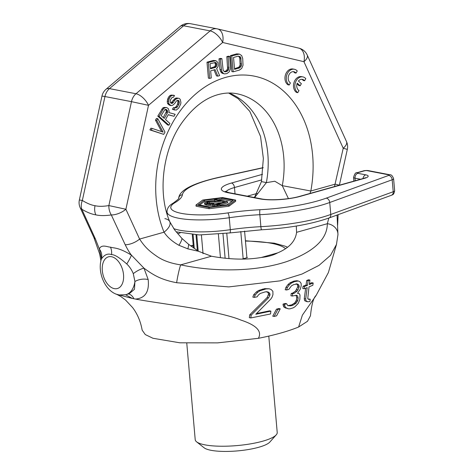 <?xml version="1.0" encoding="UTF-8"?>
<svg xmlns="http://www.w3.org/2000/svg" width="474" height="474" viewBox="0 0 474 474"><rect width="100%" height="100%" fill="white"/><g stroke="black" fill="none" stroke-linecap="round" stroke-linejoin="round"><path stroke-width="0.71" d="M125.598 294.775L132.365 298.466L135.499 299.07C145.228 298.235 149.452 291.723 148.172 279.53L143.966 268.16L131.446 255.16C129.686 253.003 127.607 249.537 125.207 244.762L111.313 214.947C105.009 215.824 99.842 215.794 95.825 214.858A12.348 9.32 -79.1 0 1 94.652 209.099A12.348 9.32 -79.1 0 1 95.019 205.698C98.633 206.551 103.249 206.51 108.866 205.574L125.894 209.253L148.504 105.329L222.638 42.476L303.947 61.697L343.223 148.249L334.502 186.566M95.019 205.698C91.346 205.147 87.121 203.399 82.346 200.461L79.354 199.981A12.348 12.348 0 0 0 80.201 207.76L93.917 237.581L99.67 253.993L100.903 260.712M95.825 214.858C91.719 214.23 87.056 212.364 81.836 209.259A12.348 5.575 155.3 0 1 80.201 207.76M132.365 298.466L116.225 294.158M101.483 258.46L99.333 248.969L95.434 239.02L81.836 209.259A12.348 9.071 -56.8 0 1 82.346 200.461L104.961 96.536L101.969 96.056L79.354 199.981M101.709 257.228L101.341 259.047A12.348 11.506 -162.4 0 0 99.333 248.969C101.466 243.784 107.805 247.203 110.478 247.155C113.807 248.358 118.097 246.99 131.446 255.16A12.348 2.115 -57.6 0 1 126.759 263.947C119.478 257.572 114.406 254.467 111.556 254.651A12.348 9.32 100.9 0 0 110.478 247.155M135.499 299.07C149.523 301.843 183.047 306.18 201.811 309.842C220.617 313.598 233.658 317.011 240.94 320.086C256.47 325.205 262.282 331.279 258.389 338.312L217.655 342.874L179.936 342.815L152.954 338.27L145.293 334.579L142.164 330.177C140.642 321.485 137.436 313.936 132.56 307.519L125.533 300.012L120.834 296.534L117.356 294.662M298.614 327.019L302.382 315.139L316.134 295.421C313.515 297.619 311.631 304.391 310.47 315.737L307.496 321.283L298.614 327.019C288.062 331.332 274.653 335.094 258.389 338.312M316.134 295.421L328.399 272.544L336.463 244.471L330.491 255.385L318.996 265.387L302.045 274.031L280.045 280.863L228.806 286.906L176.642 282.723C161.504 279.826 153.706 275.37 143.966 268.16A12.348 4.521 -32.1 0 0 133.283 273.652C131.725 269.854 129.55 266.619 126.759 263.947M148.172 279.53A12.348 7.614 -6.8 0 0 134.924 281.509A24.695 15.156 74.3 0 1 125.859 294.704L129.153 293.773L134.474 289.288L134.924 281.509L133.283 273.652M266.382 291.605L267.804 292.399L268.628 293.874L267.152 297.53L249.727 314.819L249.312 317.657L250.787 317.941L270.53 313.972L270.891 311.122L255.806 314.262L270.927 298.928L272.159 296.985L272.953 294.585L272.876 291.279L271.122 289.472L269.196 288.796L266.121 288.915L260.108 290.716L257.738 292.292L255.172 294.994L254.283 297.376L257.115 296.843L258.466 294.917L260.273 293.453L265.221 291.877L267.792 291.877L269.208 292.671L270.032 294.147L269.884 295.29L268.557 297.802L251.196 315.103L250.787 317.941M270.891 311.122L269.487 310.849L256.529 313.575M269.196 288.796L264.711 288.642L258.68 290.438L256.298 292.014L253.72 294.715L252.832 297.097L254.283 297.376M280.252 308.823L278.866 308.556L276.466 309.172L272.746 316.176L274.144 316.442L276.603 315.838L280.252 308.823L277.853 309.439L274.144 316.442M298.247 280.999L296.854 280.732L293.957 281.1L289.958 282.86L288.026 284.519L285.941 287.315L285.206 289.727L286.592 289.993L288.867 289.353L291.445 285.852L293.702 284.619L297.476 283.985L298.59 284.72L299.201 286.16L299.058 287.303L297.95 289.857L296.985 291.267L294.318 293.216L292.594 293.75L292.322 296.037L296.493 295.261L297.589 295.995L298.122 297.998L297.838 300.279L296.327 302.975L293.276 305.066L290.71 305.866L287.765 305.647L286.693 303.751L284.412 304.391L285.372 307.43L288.239 308.811L289.928 308.852L293.347 307.786L295.083 306.672L298.211 303.425L299.835 299.586L300.012 295.166L299.426 293.732L297.53 293.276L300.398 289.033L301.233 285.472L301.114 283.328L299.764 281.597L298.247 280.999L294.484 281.633L291.344 283.126L289.413 284.785L287.327 287.582L286.592 289.993M296.084 283.719L297.192 284.453L297.802 285.893L297.66 287.031L295.586 291L292.926 292.95L291.208 293.483L290.929 295.764L292.322 296.037M295.628 295.349L296.191 295.723L296.718 297.731L296.434 300.012L294.935 302.708L291.883 304.8L287.813 305.665M286.693 303.751L285.307 303.484L283.025 304.124L283.28 305.706L283.985 307.164L288.239 308.811M310.233 299.201L308.627 299.384L307.745 298.697L309.018 286.889L312.846 285.253L313.166 282.978L309.326 284.613L309.937 280.057L308.1 280.786L307.502 285.342L304.48 286.492L304.19 288.767L307.199 287.623L305.683 299.011L306.097 300.996L307.97 301.808L309.907 301.47L310.233 299.201L308.13 298.993M313.166 282.978L311.708 282.7L309.451 283.689M309.937 280.057L308.503 279.784L306.678 280.513L306.074 285.07L303.07 286.219L302.773 288.494L304.19 288.767M305.659 288.216L304.255 298.733L304.664 300.717L307.004 301.689M95.434 239.02A12.348 5.581 155.3 0 1 93.917 237.581M346.512 141.613A12.348 5.546 155.6 0 1 343.223 148.249L347.324 149.387A12.348 12.348 0 0 0 346.512 141.613L307.235 55.061A12.348 5.546 155.6 0 1 303.947 61.697A12.348 8.099 103.3 0 0 298.833 48.147L298.833 48.147A12.348 8.099 103.3 0 0 298.614 48.099M339.271 185.233A12.348 0.302 -167.5 0 0 335.26 184.143L310.826 190.998L282.285 185.666A82.322 62.13 -79.1 0 1 282.279 185.707L288.435 198.612M328.814 218.058L327.344 223.698C327.214 239.263 313.723 251.878 286.871 261.541C255.616 271.922 214.758 272.1 180.683 264.865C171.102 263.443 163.281 260.682 157.226 256.57C149.375 251.196 144.961 247.274 139.605 239.062L125.894 209.253A12.348 5.575 -24.7 0 1 111.313 214.947A12.348 8.941 -101 0 1 108.866 205.574L131.476 101.649L148.504 105.329A12.348 5.907 49.7 0 0 135.991 93.745L210.124 30.893A12.348 5.907 49.7 0 1 222.638 42.476A12.348 8.099 103.3 0 0 217.525 28.92L217.525 28.92A12.348 12.348 0 0 0 217.021 28.813A12.348 9.32 -79.1 0 1 217.305 28.878A12.348 8.099 103.3 0 1 217.525 28.92L298.833 48.147A12.348 12.348 0 0 1 307.235 55.061M337.055 215.06L337.956 234.677A12.348 10.837 -178.8 0 0 327.344 223.698L296.582 232.331C295.45 241.177 289.128 248.038 277.604 252.903L261.293 257.477C246.468 260.007 229.849 259.592 211.445 256.227L198.488 251.279L188.646 244.347L181.998 238.493L174.793 230.121L169.822 221.838A20.583 8.846 -22.3 0 0 164.857 218.627M176.642 282.723A12.348 1.007 -78.3 0 1 180.683 264.865L211.445 256.227M125.207 244.762A12.348 5.581 -24.7 0 0 139.605 239.062L164.04 232.201A20.583 8.846 -22.3 0 0 169.822 221.838C157.196 192.865 162.695 148.611 182.792 121.557C193.374 107.284 204.987 98.349 217.619 94.753C224.285 92.863 230.66 92.513 236.745 93.716A82.322 62.13 -79.1 0 1 282.285 185.666M101.341 259.047C104.416 254.662 107.823 253.199 111.556 254.651M213.999 69.903L216.476 75.887L217.803 76.142L219.628 75.633L216.594 68.481L217.578 67.509L218.241 65.933L217.945 62.538L215.913 60.672L208.323 62.455L209.715 78.411L211.286 77.973L210.657 70.845L215.089 69.601L217.803 76.142M215.913 60.672L213.253 60.441L206.996 62.201L208.394 78.157L209.715 78.411M229.706 56.453L228.136 56.892L228.918 68.849L228.486 70.016L226.75 71.544L224.635 71.787L223.183 70.46L221.879 58.652L220.315 59.09L221.648 71.236L223.45 73.511L224.552 73.903L226.928 73.583L229.185 71.906L230.512 68.748L229.706 56.453L228.379 56.199L226.815 56.637L227.591 68.594L226.436 70.656L224.238 71.574M221.879 58.652L220.558 58.397L218.988 58.835L219.912 69.358L220.961 72.19L222.122 73.257L224.552 73.903M239.382 54.083L236.722 53.858L230.465 55.612L231.857 71.568L233.184 71.823L239.441 70.069L241.699 68.392L243.026 65.234L242.694 58.373L241.645 55.535L239.382 54.083L231.792 55.867L233.184 71.823M157.783 118.69L156.799 120.414L163.092 132.104L152.213 128.442L151.23 130.166L163.69 134.373L164.999 132.08L157.783 118.69L156.461 118.435L155.478 120.159L161.64 131.612M152.213 128.442L150.892 128.187L149.908 129.906L163.69 134.373M168.246 114.773L174.011 116.302L175.155 114.299L168.868 112.575L169.105 111.052L168.294 108.593L166.664 107.568L165.337 107.681L164.057 108.268L163.026 109.512L159.098 116.397L168.934 125.195L169.917 123.477L165.521 119.543L168.306 114.667L174.011 116.302M166.664 107.568L164.01 107.426L162.73 108.013L157.771 116.142L167.606 124.94L168.934 125.195M173.709 95.238L171.055 95.096L169.775 95.677L168.744 96.927L167.926 98.361L167.245 101.217L167.423 103.113L168.098 104.15L169.935 105.358L171.262 105.613L172.755 105.216L174.693 103.48L176.541 100.802L178.408 100.304L179.332 101.999L178.817 104.57L176.642 107.823L174.728 107.847L173.745 109.571L176.287 110.104L178.763 107.989L180.683 104.073L180.92 102.55L180.227 99.333L179.178 98.396L178.017 98.219L175.451 99.392L172.737 103.036L171.825 103.522L170.616 102.87L170.154 102.023L170.51 99.741L172.192 97.348L173.52 97.235L174.503 95.511L172.382 95.351L171.096 95.938L170.071 97.182L169.254 98.616L168.566 101.472L168.75 103.368L169.425 104.404L171.262 105.613M177.406 100.34L178.011 101.744L177.489 104.316L176.18 106.609L174.462 107.799M174.728 107.847L173.401 107.592L172.423 109.316L174.746 110.033M179.178 98.396L176.689 97.964L175.196 98.361L170.847 103.077M294.324 69.251L292.997 68.997A8.437 6.369 100.9 0 0 285.484 74.768A8.437 6.369 100.9 0 0 287.908 84.763L289.235 85.018L290.444 82.903A5.925 4.473 -79.1 0 1 288.53 75.893A5.925 4.473 -79.1 0 1 293.85 71.716A5.925 4.473 -79.1 0 1 296.043 73.097L297.251 70.981A8.437 6.369 100.9 0 0 294.324 69.251A8.437 6.369 100.9 0 0 286.811 75.022A8.437 6.369 100.9 0 0 289.235 85.018M296.043 73.097L294.715 72.842A5.925 4.473 100.9 0 0 293.175 71.657M302.88 76.907L301.553 76.652A8.437 6.369 100.9 0 0 294.04 82.417A8.437 6.369 100.9 0 0 296.463 92.412L297.791 92.673L298.999 90.558A5.925 4.473 -79.1 0 1 297.216 83.163L300.155 85.794L301.363 83.679L298.419 81.048A5.925 4.473 -79.1 0 1 302.406 79.371A5.925 4.473 -79.1 0 1 304.598 80.752L305.807 78.637A8.437 6.369 100.9 0 0 302.88 76.907A8.437 6.369 100.9 0 0 295.367 82.672A8.437 6.369 100.9 0 0 297.791 92.673M296.991 83.892L298.827 85.539L300.155 85.794M304.598 80.752L303.271 80.491A5.925 4.473 100.9 0 0 301.731 79.312M214.71 62.402L215.498 64.683L214.864 66.603L210.426 68.191M238.369 56.157L239.423 57.271L239.803 58.557L240.111 65.08L238.955 67.142L234.517 68.736M165.254 109.405L166.244 110.72L166.333 111.668L163.287 117.546M198.488 251.279L187.864 248.868L178.923 245.283C172.275 241.539 167.31 237.184 164.04 232.201A102.905 77.665 -79.1 0 1 225.689 77.386A102.905 77.665 -79.1 0 1 310.826 190.998L309.996 193.445M228.628 93.028L238.185 98.705L249.828 111.414L260.546 136.476L263.354 158.482L261.429 181.601L266.376 182.597A82.322 62.13 -79.1 0 1 266.37 182.638L274.831 181.24L282.279 185.707M296.286 226.045L296.582 232.331M277.604 252.903C273.32 255.249 267.881 256.778 261.293 257.477M187.864 248.868A20.583 4.604 -64.3 0 0 188.646 244.347M178.923 245.283A20.583 4.053 -49.1 0 0 181.998 238.493M177.691 233.682L180.126 232.971M254.603 197.587L266.37 182.638M106.046 89.26A12.348 5.907 -130.3 0 1 109.476 88.632L135.991 93.745A12.348 9.32 -79.1 0 0 131.476 101.649L104.961 96.536A12.348 9.32 -79.1 0 1 109.476 88.632L183.604 25.78A12.348 9.32 -79.1 0 1 190.501 23.7L217.021 28.813A12.348 9.32 -79.1 0 0 210.124 30.893L183.604 25.78A12.348 5.907 -130.3 0 0 180.179 26.408L106.046 89.26A12.348 12.348 0 0 0 101.969 96.056M206.996 62.201L208.323 62.455M213.253 60.441L214.58 60.702M215.433 67.415L210.48 68.807L210.035 63.712L215.8 62.444L216.731 63.919L216.648 66.034L215.433 67.415L214.112 67.16M233.534 57.467L238.226 56.151L240.14 56.655L240.751 57.526L241.432 65.335L240.999 66.502L239.263 68.031L234.571 69.346L233.534 57.467M167.375 112.972L164.265 118.423L161.124 115.615L164.94 109.488L166.475 109.565L167.565 110.975L167.375 112.972L166.048 112.717M214.864 66.603L216.185 66.858M215.326 65.773L216.648 66.034M215.498 64.683L216.819 64.938M215.409 63.664L216.731 63.919M215.054 62.722L216.381 62.977M222.122 73.257L223.45 73.511M220.961 72.19L222.288 72.451M220.321 70.981L221.648 71.236M219.912 69.358L221.239 69.613M218.988 58.835L220.315 59.09M224.38 71.58L225.707 71.835M225.423 71.29L226.75 71.544M226.436 70.656L227.763 70.91M227.159 69.755L228.486 70.016M227.591 68.594L228.918 68.849M227.733 67.16L229.061 67.415M226.815 56.637L228.136 56.892M236.722 53.858L238.049 54.113M230.465 55.612L231.792 55.867M237.942 67.776L239.263 68.031M238.955 67.142L240.277 67.397M239.678 66.242L240.999 66.502M240.111 65.08L241.432 65.335M240.253 63.646L241.574 63.907M239.803 58.557L241.13 58.812M239.423 57.271L240.751 57.526M238.813 56.4L240.14 56.655M149.908 129.906L151.23 130.166M155.478 120.159L156.799 120.414M157.771 116.142L159.098 116.397M161.699 109.257L163.026 109.512M162.73 108.013L164.057 108.268M164.01 107.426L165.337 107.681M166.333 111.668L167.66 111.923M166.244 110.72L167.565 110.975M165.776 109.873L167.103 110.128M165.42 109.364L166.475 109.565M171.41 102.775L172.737 103.036M172.109 102.106L173.437 102.36M173.093 100.381L174.42 100.636M174.124 99.137L175.451 99.392M175.196 98.361L176.524 98.622M176.689 97.964L178.017 98.219M172.423 109.316L173.745 109.571M175.315 107.568L176.642 107.823M176.18 106.609L177.507 106.863M177.489 104.316L178.817 104.57M177.934 102.982L179.261 103.237M178.011 101.744L179.332 101.999M177.709 100.612L179.036 100.867M168.934 104.896L170.261 105.151M168.098 104.15L169.425 104.404M167.423 103.113L168.75 103.368M167.245 101.217L168.566 101.472M167.482 99.694L168.803 99.949M167.926 98.361L169.254 98.616M168.744 96.927L170.071 97.182M169.775 95.677L171.096 95.938M171.055 95.096L172.382 95.351M249.727 314.819L251.196 315.103M267.152 297.53L268.557 297.802M268.48 295.018L269.884 295.29M268.628 293.874L270.032 294.147M267.804 292.399L269.208 292.671M253.72 294.715L255.172 294.994M256.298 292.014L257.738 292.292M258.68 290.438L260.108 290.716M262.566 289.093L263.988 289.365M264.711 288.642L266.121 288.915M276.466 309.172L277.853 309.439M285.206 307.922L286.592 308.189M283.985 307.164L285.372 307.43M283.28 305.706L284.667 305.979M283.025 304.124L284.412 304.391M289.318 305.6L290.71 305.866M291.883 304.8L293.276 305.066M294.04 303.55L295.438 303.822M294.935 302.708L296.327 302.975M295.889 301.292L297.287 301.559M296.434 300.012L297.838 300.279M296.718 297.731L298.122 297.998M296.191 295.723L297.589 295.995M291.208 293.483L292.594 293.75M292.926 292.95L294.318 293.216M295.586 291L296.985 291.267M296.558 289.584L297.95 289.857M297.66 287.031L299.058 287.303M297.802 285.893L299.201 286.16M297.192 284.453L298.59 284.72M285.941 287.315L287.327 287.582M288.026 284.519L289.413 284.785M289.958 282.86L291.344 283.126M293.092 281.366L294.484 281.633M293.957 281.1L295.349 281.366M304.664 300.717L306.097 300.996M304.255 298.733L305.683 299.011M303.07 286.219L304.48 286.492M306.074 285.07L307.502 285.342M306.678 280.513L308.1 280.786M196.592 441.827A41.161 9.545 175 0 0 204.928 444.855A41.161 9.545 -5 0 0 246.018 444.565A41.161 9.545 -5 0 0 276.235 434.859L269.842 442.052A33.956 7.874 -5 0 1 244.91 450.057A33.956 7.874 -5 0 1 211.013 450.3A33.956 7.874 175 0 1 204.134 447.8L196.592 441.827A41.161 9.545 175 0 1 195.211 439.659L186.774 343.2M276.235 434.859A41.161 9.545 -5 0 0 277.219 432.484L268.788 336.096M246.847 257.003L247.351 257.601L242.013 259.1M244.584 231.099L246.913 257.726M192.296 234.654L193.451 247.908M193.084 234.701L194.287 248.494M195.987 234.855L197.362 250.562M196.775 234.885L198.191 251.096M201.403 234.98L203.038 253.679M218.396 234.257L220.446 257.684M222.981 233.806L225.12 258.247M226.779 233.35L228.989 258.608M240.78 231.508L243.168 258.774M195.981 205.011L196.082 206.208L209.099 208.714L228.901 206.237L235.691 201.249L235.59 200.052L222.573 197.545L202.771 200.022L195.981 205.011L208.993 207.517L228.794 205.041L235.59 200.052M199.684 204.981L204.407 201.515L214.485 200.253M218.01 199.809L221.879 199.329L231.987 201.278M212.891 205.124L217.69 205.112L219.954 204.472L216.565 204.756L227.597 201.663L226.187 201.391L212.891 205.124L212.998 206.32L213.661 206.451M220.001 205.023L227.704 202.86L227.597 201.663M214.444 199.797L221.02 201.065L207.606 201.823L204.774 202.617L204.958 203.459L208.951 204.229L212.524 204.116L213.893 203.844L212.719 203.613L210.13 203.784L206.842 203.15L206.705 202.854L207.648 202.368L224.309 201.029L215.86 199.4L214.444 199.797L214.55 200.994L216.191 201.308M204.584 203.121L204.691 204.312L206.19 205.005L209.052 205.426L212.903 205.254M208.062 203.524L221.524 202.7M228.901 206.237L228.794 205.041M209.099 208.714L208.993 207.517M204.3 200.318L221.779 198.132L233.255 200.348L227.265 204.744L209.792 206.931L198.31 204.721L204.3 200.318L204.407 201.515M221.879 199.329L221.779 198.132M220.054 205.651L219.954 204.472M217.762 205.935L217.69 205.112M214.384 206.356L214.301 205.396M222.97 202.291L222.899 201.426M224.386 201.894L224.309 201.029M209.354 203.34L209.247 202.143M207.742 203.459L207.648 202.368M207.144 203.257L207.085 202.528M213.975 204.815L213.893 203.844M212.63 205.313L212.524 204.116M210.557 205.449L210.456 204.253M209.052 205.426L208.951 204.229M207.126 205.189L207.019 203.992M206.19 205.005L206.083 203.808M205.064 204.655L204.958 203.459M133.899 298.768A12.348 9.32 100.9 0 0 128.661 293.916M114.317 288.636A16.466 10.102 -105.7 0 0 123.53 274.724A16.466 10.102 -105.7 0 0 111.526 256.724A16.466 10.102 74.3 0 0 102.319 270.636A16.466 10.102 74.3 0 0 114.317 288.636M229.061 93.023A82.322 62.13 -79.1 0 1 266.376 182.597M285.538 248.696A66.887 15.512 -5 0 0 271.448 243.304A66.887 15.512 -5 0 0 245.455 241.076M193.256 245.645A66.887 15.512 -5 0 0 190.951 246.089M391.477 195.252C391.696 194.577 393.781 195.94 394.646 190.672A6.174 1.434 175 0 1 393.224 191.739A4.118 3.028 -110 0 1 391.477 195.252L329.039 217.975A4.118 3.028 -110 0 0 330.787 214.461A78.21 18.136 175 0 1 260.872 226.667A78.21 18.136 -5 0 0 230.299 229.694A49.397 11.453 175 0 1 173.656 228.616M329.039 217.975C310.932 224.261 288.459 228.201 261.612 229.783A4.118 0.593 -93 0 1 260.872 226.667L259.829 214.698A78.21 18.136 -5 0 0 329.738 202.493L392.182 179.77L393.224 191.739L330.787 214.461L329.738 202.493A4.118 3.028 70 0 0 326.236 198.156L388.674 175.433A2.056 0.48 -5 0 0 388.662 174.817L367.19 170.676A2.056 0.48 -5 0 0 364.305 170.859L358.042 172.619A2.056 0.48 -5 0 0 357.805 173.312L365.762 174.847A10.292 2.388 175 0 1 364.565 178.319L300.421 196.325A28.813 6.683 175 0 1 259.959 198.89L228.142 192.752A28.813 6.683 175 0 1 231.484 183.029L262.549 174.308M261.612 229.783L229.807 232.93A4.118 0.978 -98.4 0 0 230.299 229.694L229.25 217.726A78.21 18.136 175 0 1 259.829 214.698A4.118 0.593 87 0 1 260.001 209.715A74.092 17.183 -5 0 0 326.236 198.156M263.153 167.784L218.97 177.466A74.092 17.183 -5 0 0 182.419 194.755A82.322 19.09 175 0 1 174.924 202.7A45.279 10.499 -5 0 0 181.471 213.389A45.279 10.499 -5 0 0 227.816 212.903A82.322 19.09 175 0 1 260.001 209.715M388.662 174.817A4.118 3.105 -79.1 0 1 389.794 174.764L368.322 170.622A4.118 3.105 -79.1 0 0 367.19 170.676M364.305 170.859A4.118 2.524 -105.7 0 0 363.54 170.883C363.896 170.581 367.214 170.362 368.322 170.622M358.042 172.619A4.118 2.524 -105.7 0 0 357.278 172.643C355.773 172.263 354.54 173.851 353.568 177.4A6.174 1.434 -5 0 0 355.026 178.177L355.251 180.748M357.805 173.312A4.118 3.105 100.9 0 0 355.026 178.177L360.584 179.249M365.762 174.847A4.118 3.105 100.9 0 0 363.007 178.568M364.565 178.319A4.118 2.524 -105.7 0 0 363.801 178.343L299.657 196.349C288.933 199.524 269.789 200.698 261.085 198.837L229.268 192.705L225.209 191.395M300.421 196.325A4.118 2.524 -105.7 0 0 299.657 196.349M259.959 198.89A4.118 3.105 -79.1 0 1 261.085 198.837M228.142 192.752A4.118 3.105 -79.1 0 1 229.268 192.705M226.021 191.81A24.695 5.729 175 0 1 234.482 187.526L261.737 179.877M231.484 183.029A4.118 2.524 74.3 0 1 234.482 187.526L235.033 193.813M257.044 193.457L247.321 196.183M388.674 175.433A4.118 3.028 70 0 1 392.182 179.77A6.174 1.434 -5 0 0 393.598 178.71L394.646 190.672M227.816 212.903A4.118 0.978 81.6 0 1 229.25 217.726A49.397 11.453 -5 0 1 167.032 212.02L167.263 214.669M174.924 202.7A4.118 3.602 -120.5 0 0 173.182 203.145C169.017 205.443 166.961 208.406 167.032 212.02M182.419 194.755A4.118 3.999 -171.2 0 0 178.698 198.114C179.717 198.002 177.88 199.678 173.182 203.145M218.97 177.466A4.118 1.949 -102.4 0 0 218.437 177.43C193.007 183.254 179.48 190.157 178.698 198.114M338.098 214.681L337.636 225.251M347.324 149.387L339.36 185.287M337.956 234.677L336.463 244.471M101.318 259.118C97.117 272.775 105.548 292.488 119.015 294.964L125.859 294.704M261.429 181.601L254.455 197.557M190.501 23.7A12.348 12.348 0 0 0 180.179 26.408M287.546 247.244L284.981 246.13L274.268 243.174L245.425 240.751M193.226 245.313L190.584 245.816M229.807 232.93L199.299 234.95L176.174 231.839M363.54 170.883L357.278 172.643M353.568 177.4L353.894 181.127M365.069 178.171L365.525 177.709L363.801 178.343M254.769 197.113L253.697 197.415M389.794 174.764C391.251 174.491 392.519 175.801 393.598 178.71M263.159 167.63L218.437 177.43"/></g></svg>
